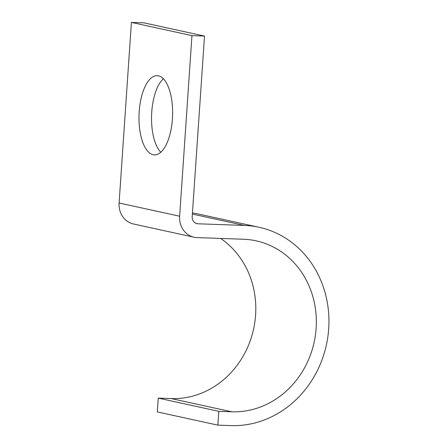 <?xml version="1.0" encoding="UTF-8"?>
<svg xmlns="http://www.w3.org/2000/svg" width="448" height="448" viewBox="0 0 448 448"><rect width="100%" height="100%" fill="white"/><g stroke="black" fill="none" stroke-linecap="round" stroke-linejoin="round"><path stroke-width="0.67" d="M160.77 152.242A39.642 16.783 92 0 1 151.743 112.101A39.642 16.783 92 0 1 163.386 78.77M172.413 118.91A39.642 16.783 -88 0 0 157.209 75.667A39.642 16.783 -88 0 0 139.188 111.658A39.642 16.783 -88 0 0 154.392 154.902A39.642 16.783 -88 0 0 172.413 118.91M171.22 398.58L158.245 398.115L218.786 411.337L231.767 411.796L171.22 398.58A86.682 78.305 -77.7 0 0 251.552 336.829A86.682 78.305 -77.7 0 0 220.634 238.431M204.512 36.064L143.97 22.848L131.41 22.4L191.951 35.616L204.512 36.064L192.198 216.664A6.933 6.266 102.3 0 0 196.997 223.664A6.933 6.266 102.3 0 0 198.005 223.787L244.468 225.445A100.554 90.832 -77.7 0 1 259.09 227.282A100.554 90.832 -77.7 0 1 327.835 336.868A100.554 90.832 -77.7 0 1 230.826 425.6L217.846 425.135L157.304 411.919L158.245 398.115M217.846 425.135L218.786 411.337M192.45 212.974A100.554 90.832 -77.7 0 1 198.548 214.066L259.09 227.282M131.41 22.4L119.101 203A20.804 18.794 102.3 0 0 133.498 223.994L194.04 237.21A20.804 18.794 102.3 0 0 197.064 237.591L243.527 239.249A86.682 78.305 -77.7 0 1 256.133 240.834A86.682 78.305 -77.7 0 1 315.398 335.3A86.682 78.305 -77.7 0 1 231.767 411.796M191.951 35.616L179.642 216.216A20.804 18.794 102.3 0 0 194.04 237.21M244.468 225.445L192.377 214.071M198.005 223.787L196.028 223.356M179.642 216.216L119.101 203"/></g></svg>
